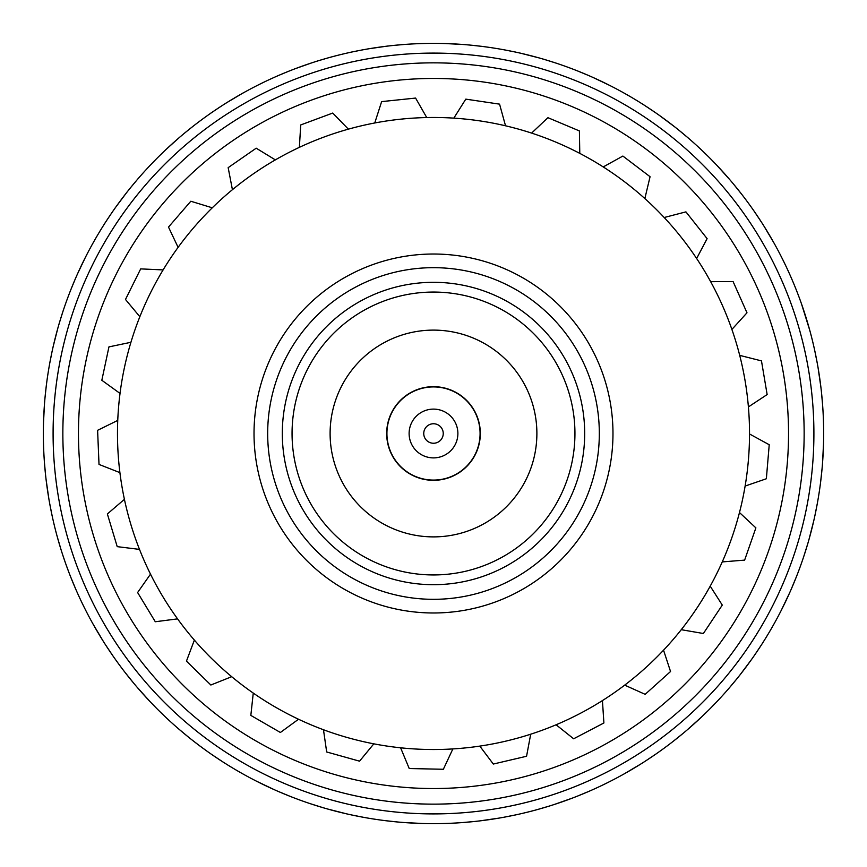 <?xml version="1.0" encoding="UTF-8"?>
<svg xmlns="http://www.w3.org/2000/svg" width="867" height="867" viewBox="0 0 867 867"><rect width="100%" height="100%" fill="white"/><g stroke="black" fill="none" stroke-linecap="round" stroke-linejoin="round"><path stroke-width="1.3" d="M480.08 433.5A46.58 46.58 0 0 1 433.5 480.08A46.58 46.58 0 0 1 386.92 433.5A46.58 46.58 0 0 1 433.5 386.92A46.58 46.58 0 0 1 480.08 433.5M409.116 433.5A24.384 24.384 0 0 1 433.5 409.116A24.384 24.384 0 0 1 457.884 433.5A24.384 24.384 0 0 1 433.5 457.884A24.384 24.384 0 0 1 409.116 433.5M423.746 433.5A9.754 9.754 0 0 1 438.377 425.058A9.754 9.754 0 0 1 438.377 441.942A9.754 9.754 0 0 1 423.746 433.5M103.271 641.287L92.932 623.861A390.161 390.161 0 0 1 730.382 180.358A390.161 390.161 0 0 1 801.39 303.558L804.663 313.236A390.161 390.161 0 0 1 92.932 623.861L98.264 633.094M69.078 572.87L65.762 563.864M70.52 576.577L75.917 589.571L70.53 576.598M46.027 479.213L48.899 499.099M49.592 503.044L52.334 516.808L49.582 503.023M44.553 402.743L43.491 422.803M444.197 43.491L464.257 44.553M61.178 550.111L57.222 536.64L61.178 550.133M105.416 644.647L113.23 656.33L105.427 644.669M136.726 686.772L150.154 701.717M134.157 683.738L125.336 672.781L134.136 683.716M200.158 746.194L191.835 739.8M188.703 737.308L177.941 728.313L188.724 737.329M211.212 754.138L222.884 761.93L211.19 754.127M274.373 789.729L256.242 781.069M65.61 563.442L62.391 553.926M278.036 791.343L291.009 796.708L278.014 791.333M346.919 813.929L327.455 808.965M422.803 823.509L402.743 822.447M98.036 632.715L93.018 624.012M337.155 811.577L327.293 808.922L337.155 811.577M323.608 807.86L310.213 803.666L323.629 807.871M350.832 814.796L364.606 817.527L350.81 814.796M398.744 822.111L384.796 820.605L398.777 822.111M499.099 818.101L479.213 820.973M199.811 745.923L207.928 751.841M489.172 819.662L499.262 818.08L489.172 819.662M475.235 821.417L461.255 822.675L475.257 821.417M503.044 817.408L516.808 814.666L503.023 817.418M572.87 797.922L553.926 804.609M563.442 801.39L553.764 804.663L563.442 801.39M550.111 805.822L536.64 809.778L550.133 805.822M576.598 796.47L589.571 791.083L576.577 796.48M641.287 763.729L624.012 773.982M632.336 769.192L633.094 768.736M644.669 761.573L656.33 753.77L644.647 761.584M701.717 716.846L686.772 730.274M694.337 723.652L686.642 730.382L694.337 723.652M683.716 732.864L672.781 741.664L683.738 732.843M751.841 659.072L739.8 675.165M745.663 667.547L746.194 666.842M737.308 678.297L728.313 689.059L737.329 678.276M754.138 655.788L761.93 644.116L754.127 655.81M789.729 592.627L781.069 610.758M785.513 601.752L789.794 592.475L785.513 601.752M791.343 588.964L796.708 575.991L791.333 588.986M813.929 520.081L808.965 539.545M807.86 543.392L803.666 556.787L807.871 543.371M814.796 516.168L817.527 502.394L814.796 516.19M823.509 444.197L822.447 464.257M822.111 468.256L820.605 482.204L822.111 468.223M818.101 367.901L820.973 387.787M821.417 391.765L822.675 405.745L821.417 391.743M817.408 363.956L814.666 350.192L817.418 363.977M801.39 303.558L809.778 330.36L801.39 303.558A390.161 390.161 0 0 1 804.663 313.236M763.729 225.713L773.982 242.988M761.573 222.331L753.77 210.67L761.584 222.353M716.846 165.283L730.274 180.228M723.956 172.999L723.36 172.338M732.864 183.284L741.664 194.219L732.843 183.262M659.072 115.159L675.165 127.2M667.189 121.077L675.295 127.297L667.189 121.077M678.297 129.692L689.059 138.687L678.276 129.671M655.788 112.862L644.116 105.07L655.81 112.873M592.627 77.271L610.758 85.931M520.081 53.071L539.545 58.035M602.153 81.671L601.351 81.292M588.964 75.657L575.991 70.292L588.986 75.667M543.392 59.14L556.787 63.334L543.371 59.129M516.168 52.204L502.394 49.473L516.19 52.204M454.232 43.892L464.43 44.564L454.232 43.892M468.256 44.889L482.204 46.395L468.223 44.889M367.901 48.899L387.787 46.027M391.765 45.583L405.745 44.325L391.743 45.583M363.956 49.592L350.192 52.334L363.977 49.582M294.13 69.078L313.074 62.391M316.888 61.178L330.36 57.222L316.867 61.178M290.402 70.53L277.429 75.917L290.423 70.52M225.713 103.271L242.988 93.018M222.331 105.427L210.67 113.23L222.353 105.416M165.283 150.154L180.228 136.726M172.999 143.044L172.338 143.64M183.284 134.136L194.219 125.336L183.262 134.157M115.159 207.928L127.2 191.835M129.692 188.703L138.687 177.941L129.671 188.724M112.862 211.212L105.07 222.884L112.873 211.19M77.271 274.373L85.931 256.242M81.487 265.248L77.206 274.525L81.487 265.248M75.657 278.036L70.292 291.009L75.667 278.014M53.071 346.919L58.035 327.455M59.14 323.608L63.334 310.213L59.129 323.629M52.204 350.832L49.473 364.606L52.204 350.81M44.889 398.744L46.395 384.796L44.889 398.777M47.338 489.172L46.005 479.05L47.338 489.172M45.583 475.235L44.325 461.255L45.583 475.257M84.012 556.939A370.653 370.653 0 0 1 501.343 69.111A370.653 370.653 0 0 1 715.145 674.45A370.653 370.653 0 0 1 84.012 556.939A370.653 370.653 0 0 0 715.145 674.45A370.653 370.653 0 0 0 501.343 69.111A370.653 370.653 0 0 0 84.012 556.939A370.653 370.653 0 0 0 715.145 674.45A370.653 370.653 0 0 0 501.343 69.111A370.653 370.653 0 0 0 84.012 556.939M792.189 306.81A380.407 380.407 0 0 1 363.869 807.48A380.407 380.407 0 0 1 144.442 186.21A380.407 380.407 0 0 1 792.189 306.81M98.73 551.748A355.047 355.047 0 0 1 498.482 84.457A355.047 355.047 0 0 1 703.289 664.306A355.047 355.047 0 0 1 98.73 551.748M461.537 396.002A46.818 46.818 0 0 1 451.956 476.525A46.818 46.818 0 0 1 387.007 427.962A46.818 46.818 0 0 1 461.537 396.002M546.774 518.195A141.429 141.429 0 0 0 450.211 293.057A141.429 141.429 0 0 0 303.515 489.248A141.429 141.429 0 0 0 546.774 518.195M516.298 495.415A103.39 103.39 0 0 1 338.477 474.249A103.39 103.39 0 0 1 445.714 330.836A103.39 103.39 0 0 1 516.298 495.415M556.094 724.779A316.032 316.032 0 0 1 232.421 189.689A316.032 316.032 0 0 1 681.256 629.691A316.032 316.032 0 0 1 556.094 724.779L573.64 738.782L603.898 722.98L602.435 700.59M612.936 437.347A179.469 179.469 0 0 1 340.449 586.97A179.469 179.469 0 0 1 347.125 276.183A179.469 179.469 0 0 1 612.936 437.347M599.281 437.055A165.814 165.814 0 0 1 347.526 575.287A165.814 165.814 0 0 1 353.693 288.147A165.814 165.814 0 0 1 599.281 437.055M584.651 436.74A151.183 151.183 0 0 1 355.112 562.781A151.183 151.183 0 0 1 360.737 300.979A151.183 151.183 0 0 1 584.651 436.74M400.608 747.809L409.235 768.53L443.362 769.267L452.867 748.936M323.478 729.754L326.675 751.971L359.556 761.172L373.818 743.843M253.262 693.091L250.834 715.405L280.388 732.485L298.508 719.252M194.36 640.106L186.459 661.12L210.844 685.017L231.695 676.704M150.49 574.149L137.615 592.529L155.291 621.747L177.551 618.875M124.404 499.349L107.367 513.958L117.218 546.644L139.489 549.396M117.739 420.408L97.603 430.314L99.011 464.43L119.906 472.634M130.917 342.292L108.949 346.887L101.829 380.277L120.025 393.423M163.104 269.908L140.682 268.889L125.487 299.462L139.836 316.715M212.285 207.809L190.816 201.242L168.501 227.078L178.103 247.355M275.359 159.886L256.199 148.192L228.162 167.656L232.421 189.689M348.371 129.15L332.733 113.057L300.719 124.946L299.375 147.347M426.737 117.544L415.586 98.069L381.632 101.612L374.75 122.984M505.526 125.791L499.565 104.148L465.796 99.141L453.82 118.129M579.785 153.372L579.394 130.928L547.933 117.684L531.612 133.084M644.853 198.554L650.066 176.716L622.874 156.06L603.237 166.919M696.645 258.496L707.114 238.642L685.927 211.873L664.198 217.509M731.9 329.427L746.986 312.803L733.114 281.612L710.669 281.667M748.405 406.916L767.143 394.561L761.475 360.889L739.714 355.372M745.121 486.062L766.352 478.757L769.224 444.738L749.532 433.977M722.265 561.914L744.634 560.115L755.883 527.873L739.486 512.549M681.256 629.691L703.375 633.506L722.287 605.09L710.214 586.168M624.684 685.136L645.156 694.337L670.538 671.513L663.548 650.185M479.809 746.119L493.312 764.044L526.562 756.262L530.702 734.208"/></g></svg>
